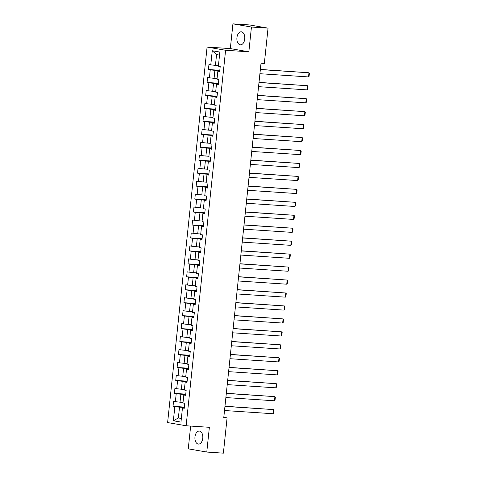 <?xml version="1.0" encoding="UTF-8"?>
<svg xmlns="http://www.w3.org/2000/svg" width="477" height="477" viewBox="0 0 477 477"><rect width="100%" height="100%" fill="white"/><g stroke="black" fill="none" stroke-linecap="round" stroke-linejoin="round"><path stroke-width="0.72" d="M202.773 438.256A6.523 3.947 -86.2 0 0 199.303 431.071A6.523 3.947 -86.2 0 0 194.968 436.902A6.523 3.947 -86.2 0 0 198.438 444.087A6.523 3.947 -86.2 0 0 202.773 438.256M244.737 39.001A6.523 3.947 -86.2 0 0 241.267 31.816A6.523 3.947 -86.2 0 0 236.932 37.647A6.523 3.947 -86.2 0 0 240.402 44.832A6.523 3.947 -86.2 0 0 244.737 39.001M190.657 426.068L188.26 448.851L206.774 452.053L223.379 453.15L227.088 417.858L223.802 417.292M207.09 47.062L167.618 422.568L186.131 425.77L225.597 50.264L207.09 47.062L230.331 48.594L248.845 51.802L251.445 27.052L232.931 23.85L230.331 48.594M232.931 23.85L249.531 24.947L268.044 28.149L251.445 27.052M184.319 407.877L182.452 407.966L184.277 408.282L184.802 403.303L182.971 402.987L183.812 395.016L185.636 395.332L186.161 390.347L184.337 390.031L185.171 382.059L187.002 382.375L187.521 377.396L185.696 377.08L186.537 369.109L188.361 369.425L188.886 364.44L187.062 364.124L187.896 356.152L189.721 356.468L190.245 351.483L188.421 351.167L189.256 343.196L191.086 343.512L191.611 338.533L189.78 338.217L190.621 330.245L192.446 330.561L192.97 325.576L191.146 325.26L191.981 317.288L193.805 317.604L194.33 312.62L192.505 312.304L193.34 304.338L195.171 304.648L195.695 299.669L193.865 299.353L194.705 291.381L196.53 291.697L197.055 286.713L195.23 286.397L196.065 278.425L197.889 278.741L198.414 273.762L196.59 273.446L197.43 265.474L199.255 265.79L199.78 260.806L197.949 260.49L198.79 252.518L200.614 252.834L201.139 247.849L199.314 247.533L200.149 239.561L201.98 239.877L202.498 234.899L200.674 234.583L201.515 226.611L203.339 226.927L203.864 221.942L202.033 221.626L202.874 213.654L204.699 213.97L205.223 208.992L203.399 208.676L204.234 200.704L206.064 201.02L206.583 196.035L204.758 195.719L205.599 187.747L207.423 188.063L207.948 183.079L206.118 182.763L206.958 174.791L208.783 175.107L209.308 170.128L207.483 169.812L208.318 161.84L210.148 162.156L210.667 157.172L208.843 156.855L209.683 148.884L211.508 149.2L212.032 144.215L210.208 143.899L211.043 135.927L212.867 136.243L213.392 131.264L211.567 130.948L212.402 122.977L214.233 123.293L214.757 118.308L212.927 117.992L213.768 110.02L215.592 110.336L216.117 105.357L214.292 105.041L215.127 97.07L216.952 97.386L217.476 92.401L215.652 92.085L216.486 84.113L218.317 84.429L218.842 79.444L217.011 79.128L217.852 71.156L219.676 71.472L220.201 66.494L218.377 66.178L219.855 52.059L212.253 50.741L216.564 54.587L215.425 65.385L218.436 65.582M182.452 407.966L180.968 422.085L173.36 420.768L174.844 406.654L173.02 406.338L184.402 407.09M212.253 50.741L210.768 64.86L208.944 64.544L208.419 69.529L210.244 69.845L209.409 77.817L207.578 77.501L207.06 82.479L208.884 82.795L208.044 90.767L206.219 90.451L205.694 95.436L207.525 95.752L206.684 103.724L204.86 103.408L204.335 108.386L206.159 108.702L205.325 116.674L203.494 116.358L202.975 121.343L204.8 121.659L203.959 129.631L202.135 129.315L201.61 134.299L203.435 134.615L202.6 142.587L200.775 142.271L200.251 147.25L202.075 147.566L201.24 155.538L199.41 155.222L198.885 160.206L200.716 160.522L199.875 168.494L198.05 168.178L197.526 173.163L199.35 173.479L198.515 181.451L196.691 181.135L196.166 186.113L197.991 186.429L197.156 194.401L195.326 194.085L194.801 199.07L196.631 199.386L195.791 207.358L193.966 207.042L193.441 212.021L195.266 212.337L194.431 220.308L192.607 219.992L192.082 224.977L193.906 225.293L193.072 233.265L191.241 232.949L190.717 237.934L192.547 238.25L191.706 246.221L189.882 245.905L189.357 250.884L191.182 251.2L190.347 259.172L188.516 258.856L187.998 263.841L189.822 264.157L188.981 272.128L187.157 271.812L186.632 276.797L188.463 277.113L187.622 285.085L185.797 284.769L185.273 289.748L187.097 290.064L186.263 298.036L184.432 297.72L183.913 302.704L185.738 303.02L184.897 310.992L183.073 310.676L182.548 315.655L184.378 315.971L183.538 323.943L181.713 323.627L181.188 328.611L183.013 328.927L182.178 336.899L180.348 336.583L179.829 341.568L181.654 341.884L180.813 349.856L178.988 349.54L178.464 354.518L180.294 354.834L179.453 362.806L177.629 362.49L177.104 367.475L178.929 367.791L178.094 375.763L176.263 375.447L175.745 380.431L177.569 380.747L176.728 388.719L174.904 388.403L174.379 393.382L176.204 393.698L175.369 401.67L173.545 401.354L173.02 406.338M268.044 28.149L264.336 63.441L261.014 63.226L223.767 417.637L227.088 417.858M183.812 395.016L185.678 394.926M183.037 402.391L180.026 402.194L180.866 394.223L185.72 394.545M175.369 401.67L180.026 402.194M176.204 393.698L180.866 394.223M185.171 382.059L187.044 381.97M184.396 389.435L181.385 389.238L182.226 381.266L187.085 381.588M176.728 388.719L181.385 389.238M177.569 380.747L182.226 381.266M186.537 369.109L188.403 369.013M185.762 376.484L182.751 376.281L183.585 368.31L188.445 368.632M178.094 375.763L182.751 376.281M178.929 367.791L183.585 368.31M187.896 356.152L189.768 356.063M187.121 363.528L184.11 363.331L184.951 355.359L189.804 355.681M179.453 362.806L184.11 363.331M180.294 354.834L184.951 355.359M189.256 343.196L191.128 343.106M188.481 350.577L185.475 350.374L186.31 342.403L191.17 342.724M180.813 349.856L185.475 350.374M181.654 341.884L186.31 342.403M190.621 330.245L192.487 330.156M189.846 337.621L186.835 337.424L187.67 329.452L192.529 329.768M182.178 336.899L186.835 337.424M183.013 328.927L187.67 329.452M191.981 317.288L193.853 317.199M191.205 324.664L188.194 324.467L189.035 316.495L193.889 316.817M183.538 323.943L188.194 324.467M184.378 315.971L189.035 316.495M193.34 304.338L195.212 304.243M192.565 311.714L189.56 311.511L190.395 303.539L195.254 303.861M184.897 310.992L189.56 311.511M185.738 303.02L190.395 303.539M194.705 291.381L196.572 291.292M193.93 298.757L190.919 298.56L191.754 290.588L196.613 290.91M186.263 298.036L190.919 298.56M187.097 290.064L191.754 290.588M196.065 278.425L197.937 278.335M195.29 285.801L192.279 285.604L193.119 277.632L197.973 277.954M187.622 285.085L192.279 285.604M188.463 277.113L193.119 277.632M197.43 265.474L199.297 265.379M196.649 272.85L193.644 272.647L194.479 264.675L199.338 264.997M188.981 272.128L193.644 272.647M189.822 264.157L194.479 264.675M198.79 252.518L200.656 252.428M198.015 259.893L195.004 259.697L195.844 251.725L200.698 252.047M190.347 259.172L195.004 259.697M191.182 251.2L195.844 251.725M200.149 239.561L202.021 239.472M199.374 246.943L196.363 246.74L197.204 238.768L202.057 239.09M191.706 246.221L196.363 246.74M192.547 238.25L197.204 238.768M201.515 226.611L203.381 226.521M200.739 233.986L197.728 233.79L198.563 225.818L203.423 226.134M193.072 233.265L197.728 233.79M193.906 225.293L198.563 225.818M202.874 213.654L204.74 213.565M202.099 221.03L199.088 220.833L199.929 212.861L204.782 213.183M194.431 220.308L199.088 220.833M195.266 212.337L199.929 212.861M204.234 200.704L206.106 200.608M203.458 208.079L200.447 207.877L201.288 199.905L206.147 200.227M195.791 207.358L200.447 207.877M196.631 199.386L201.288 199.905M205.599 187.747L207.465 187.658M204.824 195.123L201.813 194.926L202.647 186.954L207.507 187.276M197.156 194.401L201.813 194.926M197.991 186.429L202.647 186.954M206.958 174.791L208.825 174.701M206.183 182.166L203.172 181.97L204.013 173.998L208.866 174.32M198.515 181.451L203.172 181.97M199.35 173.479L204.013 173.998M208.318 161.84L210.19 161.751M207.543 169.216L204.532 169.019L205.372 161.047L210.232 161.363M199.875 168.494L204.532 169.019M200.716 160.522L205.372 161.047M209.683 148.884L211.549 148.794M208.908 156.259L205.897 156.062L206.732 148.091L211.591 148.413M201.24 155.538L205.897 156.062M202.075 147.566L206.732 148.091M211.043 135.927L212.915 135.838M210.268 143.309L207.256 143.106L208.097 135.134L212.951 135.456M202.6 142.587L207.256 143.106M203.435 134.615L208.097 135.134M212.402 122.977L214.274 122.887M211.627 130.352L208.616 130.155L209.457 122.184L214.316 122.5M203.959 129.631L208.616 130.155M204.8 121.659L209.457 122.184M213.768 110.02L215.634 109.931M212.992 117.396L209.981 117.199L210.816 109.227L215.676 109.549M205.325 116.674L209.981 117.199M206.159 108.702L210.816 109.227M215.127 97.07L216.999 96.974M214.352 104.445L211.341 104.242L212.182 96.271L217.035 96.592M206.684 103.724L211.341 104.242M207.525 95.752L212.182 96.271M216.486 84.113L218.359 84.024M215.711 91.489L212.706 91.292L213.541 83.32L218.4 83.642M208.044 90.767L212.706 91.292M208.884 82.795L213.541 83.32M217.852 71.156L219.718 71.067M217.077 78.538L214.066 78.335L214.9 70.363L219.76 70.685M209.409 77.817L214.066 78.335M210.244 69.845L214.9 70.363M210.768 64.86L215.425 65.385M206.774 452.053L209.373 427.309L186.131 425.77M248.845 51.802L225.597 50.264M219.539 55.099L216.564 54.587M181.379 418.168L178.368 417.971L181.343 418.484M184.36 407.495L179.501 407.173L178.368 417.971L173.36 420.768M174.844 406.654L179.501 407.173M208.419 69.529L219.802 70.28M207.06 82.479L218.442 83.231M205.694 95.436L217.077 96.187M204.335 108.386L215.717 109.144M202.975 121.343L214.358 122.094M201.61 134.299L212.992 135.051M200.251 147.25L211.633 148.007M198.885 160.206L210.274 160.958M197.526 173.163L208.908 173.914M196.166 186.113L207.549 186.865M194.801 199.07L206.189 199.821M193.441 212.021L204.824 212.778M192.082 224.977L203.464 225.728M190.717 237.934L202.105 238.685M189.357 250.884L200.739 251.641M187.998 263.841L199.38 264.592M186.632 276.797L198.021 277.548M185.273 289.748L196.655 290.499M183.913 302.704L195.296 303.455M182.548 315.655L193.936 316.412M181.188 328.611L192.571 329.363M179.829 341.568L191.211 342.319M178.464 354.518L189.846 355.276M177.104 367.475L188.487 368.226M175.745 380.431L187.127 381.183M174.379 393.382L185.762 394.133M260.353 69.564L308.959 72.778L260.364 69.433M259.911 73.714L308.524 76.928L308.959 72.778L309.382 73.392L309.078 76.302L308.524 76.928M258.987 82.521L307.599 85.735L259.005 82.384M258.552 86.671L307.158 89.885L307.599 85.735L308.017 86.349L307.713 89.253L307.158 89.885M257.628 95.472L306.234 98.685L257.64 95.34M257.192 99.627L305.799 102.841L306.234 98.685L306.657 99.299L306.353 102.209L305.799 102.841M256.262 108.428L304.875 111.642L256.28 108.297M255.827 112.578L304.439 115.792L304.875 111.642L305.298 112.256L304.988 115.16L304.439 115.792M254.903 121.379L303.509 124.592L254.915 121.247M254.468 125.534L303.074 128.748L303.509 124.592L303.932 125.212L303.628 128.116L303.074 128.748M253.543 134.335L302.15 137.549L253.555 134.204M253.108 138.485L301.714 141.699L302.15 137.549L302.573 138.163L302.269 141.073L301.714 141.699M252.178 147.292L300.79 150.505L252.196 147.154M251.743 151.442L300.355 154.655L300.79 150.505L301.214 151.12L300.904 154.023L300.355 154.655M250.819 160.242L299.425 163.456L250.83 160.111M250.383 164.398L298.99 167.612L299.425 163.456L299.848 164.07L299.544 166.98L298.99 167.612M249.459 173.199L298.065 176.412L249.471 173.068M249.024 177.349L297.63 180.562L298.065 176.412L298.489 177.027L298.185 179.936L297.63 180.562M248.094 186.155L296.706 189.369L248.112 186.018M247.658 190.305L296.271 193.519L296.706 189.369L297.129 189.983L296.819 192.887L296.271 193.519M246.734 199.106L295.341 202.32L246.746 198.975M246.299 203.262L294.905 206.475L295.341 202.32L295.764 202.934L295.46 205.843L294.905 206.475M245.375 212.062L293.981 215.276L245.387 211.931M244.934 216.212L293.546 219.426L293.981 215.276L294.404 215.89L294.1 218.794L293.546 219.426M244.009 225.013L292.622 228.227L244.027 224.882M243.574 229.169L292.18 232.382L292.622 228.227L293.045 228.847L292.735 231.75L292.18 232.382M242.65 237.969L291.256 241.183L242.662 237.838M242.215 242.119L290.821 245.333L291.256 241.183L291.68 241.797L291.375 244.707L290.821 245.333M241.29 250.926L289.897 254.14L241.302 250.789M240.849 255.076L289.461 258.29L289.897 254.14L290.32 254.754L290.016 257.658L289.461 258.29M239.925 263.876L288.537 267.09L239.943 263.745M239.49 268.032L288.096 271.246L288.537 267.09L288.955 267.704L288.651 270.614L288.096 271.246M238.566 276.833L287.172 280.047L238.578 276.702M238.13 280.983L286.737 284.197L287.172 280.047L287.595 280.661L287.291 283.571L286.737 284.197M237.206 289.789L285.812 293.003L237.218 289.652M236.765 293.939L285.377 297.153L285.812 293.003L286.236 293.617L285.932 296.521L285.377 297.153M235.841 302.74L284.453 305.954L235.859 302.609M235.405 306.896L284.012 310.11L284.453 305.954L284.87 306.568L284.566 309.478L284.012 310.11M234.481 315.696L283.088 318.91L234.493 315.565M234.046 319.846L282.652 323.06L283.088 318.91L283.511 319.524L283.207 322.428L282.652 323.06M233.116 328.647L281.728 331.861L233.134 328.516M232.681 332.803L281.293 336.017L281.728 331.861L282.151 332.481L281.841 335.385L281.293 336.017M231.756 341.604L280.369 344.817L231.768 341.472M231.321 345.753L279.927 348.967L280.369 344.817L280.786 345.431L280.482 348.341L279.927 348.967M230.397 354.56L279.003 357.774L230.409 354.423M229.962 358.71L278.568 361.924L279.003 357.774L279.427 358.388L279.123 361.292L278.568 361.924M229.032 367.511L277.644 370.724L229.049 367.379M228.596 371.666L277.209 374.88L277.644 370.724L278.067 371.339L277.757 374.248L277.209 374.88M227.672 380.467L276.278 383.681L227.684 380.336M227.237 384.617L275.843 387.831L276.278 383.681L276.702 384.295L276.398 387.199L275.843 387.831M226.313 393.424L274.919 396.637L226.325 393.286M225.877 397.574L274.484 400.787L274.919 396.637L275.342 397.252L275.038 400.155L274.484 400.787M224.947 406.374L273.559 409.588L224.965 406.243M224.512 410.524L273.124 413.738L273.559 409.588L273.983 410.202L273.673 413.112L273.124 413.738"/></g></svg>
